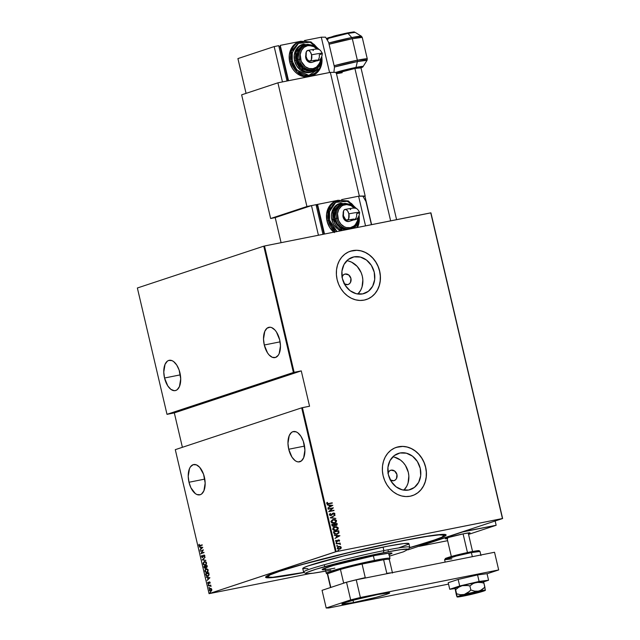 <?xml version="1.0" encoding="UTF-8"?>
<svg xmlns="http://www.w3.org/2000/svg" width="640" height="640" viewBox="0 0 640 640"><rect width="100%" height="100%" fill="white"/><g stroke="black" fill="none" stroke-linecap="round" stroke-linejoin="round"><path stroke-width="0.96" d="M402.088 540.792A92.696 5.088 -13.2 0 1 445.896 534.688A92.696 5.088 -13.2 0 1 409.464 547.768L440.888 537.96L445.152 535.968L445.984 534.752L440.768 534.472L422.6 536.968L402.088 540.792L351.24 551.952L301.936 564.504L278.336 571.536L268.256 575.312L266.544 576.216L265.712 577.432L270.928 577.72L283.464 576.144L304.12 572.472A92.696 5.088 -13.2 0 1 265.672 576.96A92.696 5.088 -13.2 0 1 402.088 540.792M341.896 277.144L343.48 274.784L345.136 274.032A5.456 4.64 -108.3 0 1 350.864 278.152A5.456 4.64 -108.3 0 1 348.088 284.512A5.456 4.64 -108.3 0 1 347.616 284.64L344.032 283.728M387.896 473.272L389.48 470.912L391.136 470.16A5.456 4.64 -108.3 0 1 396.864 474.28A5.456 4.64 -108.3 0 1 394.088 480.64A5.456 4.64 -108.3 0 1 393.616 480.76L390.032 479.848M394.456 457.136L400.568 460.12L403.208 462.536L405.432 465.44L408.304 472.288L408.848 475.96L408.032 483.112L406.712 486.312L403.856 490.152A19.048 16.208 71.7 0 0 407.76 470.368A19.048 16.208 71.7 0 0 392.824 456.816M399.968 452.992A19.048 16.208 -108.3 0 1 419.984 467.376A19.048 16.208 -108.3 0 1 410.296 489.6A19.048 16.208 -108.3 0 1 408.656 490.032L402.224 489.832L396.12 486.848L391.256 481.528L388.384 474.688L387.936 467.36L389.976 460.664L394.2 455.616L399.968 452.992L406.392 453.192L412.504 456.176L417.36 461.496L420.24 468.336L420.688 475.664L418.64 482.36L414.416 487.408L408.656 490.032A19.048 16.208 -108.3 0 1 388.632 475.648A19.048 16.208 -108.3 0 1 398.328 453.432A19.048 16.208 -108.3 0 1 399.968 452.992L396.752 454.056L399.968 452.992M348.456 261.016L351.616 262.176L357.208 266.408L361.152 272.608L362.304 276.16L362.848 279.832L362.032 286.984L360.712 290.184L357.856 294.032A19.048 16.208 71.7 0 0 361.76 274.248A19.048 16.208 71.7 0 0 346.824 260.696M353.968 256.872A19.048 16.208 -108.3 0 1 373.984 271.248A19.048 16.208 -108.3 0 1 364.296 293.472A19.048 16.208 -108.3 0 1 362.648 293.904L356.224 293.712L350.12 290.728L345.256 285.408L342.384 278.56L341.928 271.232L343.976 264.536L348.2 259.496L353.968 256.872L360.392 257.064L366.496 260.048L371.36 265.368L374.232 272.216L374.688 279.544L372.64 286.24L368.416 291.28L362.648 293.904A19.048 16.208 -108.3 0 1 342.632 279.528A19.048 16.208 -108.3 0 1 352.328 257.304A19.048 16.208 -108.3 0 1 353.968 256.872L350.752 257.936L353.968 256.872M366.392 299.512L366.296 299.544A25.448 21.648 71.7 0 0 366.304 299.544A25.448 21.648 71.7 0 0 379.256 269.856A25.448 21.648 71.7 0 0 352.504 250.648L352.6 250.624A25.448 21.648 -108.3 0 1 379.344 269.832A25.448 21.648 -108.3 0 1 366.392 299.512A25.448 21.648 -108.3 0 1 364.2 300.096L368.24 298.792L371.904 296.592L375.04 293.568L377.544 289.848L379.312 285.576L380.28 280.904L380.4 276.024L379.672 271.12L378.136 266.376L375.832 261.976L372.864 258.088L369.344 254.872L365.392 252.432L361.184 250.88L356.856 250.272L352.6 250.624L348.56 251.92L344.896 254.128L341.752 257.144L339.248 260.864L337.488 265.136L336.52 269.808L336.4 274.688L337.12 279.6L338.664 284.344L340.96 288.736L343.928 292.624L347.456 295.848L351.4 298.28L355.616 299.832L359.936 300.448L364.2 300.096A25.448 21.648 -108.3 0 1 337.456 280.888A25.448 21.648 -108.3 0 1 350.408 251.2A25.448 21.648 -108.3 0 1 352.6 250.624L352.504 250.648A25.448 21.648 71.7 0 0 350.312 251.232A25.448 21.648 71.7 0 0 350.304 251.232L350.408 251.2M412.392 495.64L412.296 495.672A25.448 21.648 71.7 0 0 412.304 495.672A25.448 21.648 71.7 0 0 425.256 465.984A25.448 21.648 71.7 0 0 398.504 446.776L398.6 446.744A25.448 21.648 -108.3 0 1 425.344 465.952A25.448 21.648 -108.3 0 1 412.392 495.64A25.448 21.648 -108.3 0 1 410.2 496.216L414.24 494.92L417.904 492.712L421.048 489.696L423.544 485.976L425.312 481.704L426.28 477.032L426.4 472.152L425.68 467.24L424.136 462.496L421.84 458.096L418.864 454.216L415.344 450.992L411.4 448.56L407.184 447.008L402.864 446.392L398.6 446.744L394.56 448.048L390.896 450.248L387.752 453.272L385.256 456.992L383.488 461.264L382.52 465.936L382.4 470.816L383.12 475.72L384.664 480.464L386.96 484.864L389.928 488.752L393.456 491.968L397.4 494.408L401.616 495.96L405.936 496.568L410.2 496.216A25.448 21.648 -108.3 0 1 383.456 477.008A25.448 21.648 -108.3 0 1 396.408 447.328A25.448 21.648 -108.3 0 1 398.6 446.744L398.504 446.776A25.448 21.648 71.7 0 0 396.312 447.352A25.448 21.648 71.7 0 0 396.304 447.36L396.408 447.328M188.992 482.256L204.792 479.104L188.992 482.256A15.448 8.072 78.7 0 1 193.68 464.552A15.448 8.072 78.7 0 1 204.4 477.152A15.448 8.072 78.7 0 1 199.712 494.856A15.448 8.072 78.7 0 1 188.992 482.256L190.92 487.808L195.344 493.608L197 494.552L200.216 494.72L201.656 493.936L203.904 490.776L205.168 483.096L203.568 474.272L199.656 467.28L196.392 464.848L193.176 464.68L190.488 466.8L189.488 468.632L188.224 476.312L188.992 482.256M164.536 378.008L180.344 374.856L164.536 378.008A15.448 8.072 78.7 0 1 169.224 360.304A15.448 8.072 78.7 0 1 179.952 372.904A15.448 8.072 78.7 0 1 175.264 390.608A15.448 8.072 78.7 0 1 164.536 378.008L167.792 385.92L170.888 389.36L174.192 390.68L175.768 390.472L177.2 389.688L179.456 386.528L180.712 378.848L179.12 370.024L176.696 364.992L173.6 361.552L171.936 360.608L168.72 360.44L167.288 361.224L165.032 364.384L163.776 372.064L164.536 378.008M264.28 345L280.08 341.856L264.28 345A15.448 8.072 78.7 0 1 268.968 327.296A15.448 8.072 78.7 0 1 279.696 339.904A15.448 8.072 78.7 0 1 275.008 357.6A15.448 8.072 78.7 0 1 264.28 345L267.536 352.912L269.024 354.872L272.288 357.304L275.504 357.472L278.192 355.352L279.2 353.52L280.456 345.84L279.696 339.904L276.44 331.984L274.944 330.024L271.68 327.6L270.032 327.224L267.024 328.216L264.776 331.376L263.52 339.056L264.28 345M288.728 449.248L304.536 446.096L288.728 449.248A15.448 8.072 78.7 0 1 293.416 431.544A15.448 8.072 78.7 0 1 304.144 444.144A15.448 8.072 78.7 0 1 299.456 461.848A15.448 8.072 78.7 0 1 288.728 449.248L291.984 457.16L295.08 460.6L296.744 461.552L298.384 461.928L301.392 460.928L303.648 457.768L304.904 450.088L303.312 441.264L300.888 436.232L297.792 432.792L296.128 431.848L292.912 431.68L291.48 432.464L289.224 435.624L287.968 443.304L288.728 449.248M209.064 593.664L175.288 449.656L301.688 407.832L335.456 551.832L209.064 593.664L336.184 551.656L302.408 407.648L309.552 406.232L301.264 370.888L294.12 372.312L264.496 245.984L430.752 212.856L502.448 518.528L336.184 551.656L502.632 518.528L430.936 212.856L502.632 518.528L408.064 549.824L502.632 518.528L430.936 212.856L264.496 245.984L294.12 372.312L301.264 370.888L174.32 412.896L182.392 447.304L174.32 412.896L167.184 414.32L174.32 412.896L301.264 370.888L309.552 406.232L301.688 407.832L175.288 449.656L209.064 593.664L309.992 573.584L209.064 593.664M210.152 592.272L210.12 592.896L210.152 592.272L209.96 592.68L210.488 592.504M209.032 587.52L209 588.136L209.032 587.52L209.184 588.152L209.032 587.52L209.376 587.744M208.344 584.584L208.312 585.2L208.344 584.584L208.152 584.992L208.688 584.816M209.92 577.744L206.376 577.208L207.592 577.72L207.952 579.264L207.136 580.456L209.92 577.744L206.376 577.208L207.592 577.72L207.952 579.264L207.136 580.456L209.92 577.744M207.296 572.496L204.88 571.216L206.992 572.56L208.208 570.08L206.088 568.76L204.864 570.224L205.168 571.904L206.448 572.64L207.936 571.816L208.032 569.6L206.448 568.68M205.584 565.2L203.168 563.92L205.28 565.264L206.496 562.784L204.376 561.464L203.152 562.928L203.456 564.608L204.736 565.352L206.224 564.52L206.32 562.304L204.736 561.384M202.896 557.464L201.496 556.768L202.592 557.528L203.464 556.088L202.528 557.208L201.824 556.672L201.928 555.44L201.496 556.768L202.304 557.56L203.976 555.36L204.52 556.8L204.8 555.568L203.648 555.176L202.336 557.224L201.928 555.44L201.456 556.536L202.232 555.376M202.8 547.376L199.248 546.84L200.472 547.36L200.832 548.904L200.016 550.088L202.8 547.376L199.248 546.84L200.472 547.36L200.832 548.904L200.016 550.088L202.8 547.376M200.088 545.536L199.24 545.488L198.976 544.368L198.84 545.456L199.456 546.008L202.2 544.84L200.088 545.536L202.208 544.872L200.088 545.536L199.152 545.296L198.976 544.368L198.824 545.376L200.136 545.864L202.28 545.152L199.152 545.296M200.272 551.2L202.768 550.376L200.848 553.656L204.024 552.608L201.448 553.12L203.376 549.832L200.272 551.2L202.768 550.376L200.848 553.656L204.024 552.608L201.448 553.12L203.376 549.832L200.272 551.2M202.304 559.84L205.864 560.456L202.92 559.68L205.104 557.208L202.32 559.92L205.864 560.456L202.92 559.68L205.104 557.208L202.304 559.84M203.864 566.504L204.952 568.384L207.272 566.688L207.04 565.456L203.864 566.504L207.048 565.488L203.864 566.504L204.096 567.48L205.264 568.344L205.904 567.352L206.68 567.536L207.04 565.456L203.864 566.504M205.84 574.936L206.744 576.28L208.424 575.976L209.072 574.784L208.744 572.744L205.576 573.8L205.84 574.936L205.88 573.736L205.84 574.936L207.824 576.296L209.08 574.688L208.744 572.744L205.576 573.8L208.76 572.784L205.88 573.736L205.84 574.936M210.144 582.448L209.192 582.024L208.368 583.44L207.856 582.272L207.752 583.256L208.584 583.736L209.408 582.272L209.984 583.272L210.168 582.696L209.368 581.936L208.496 583.424L207.856 582.272L207.728 583.152L208.584 583.736L209.456 582.248L209.984 583.272L210.144 582.448M208.4 585.848L210.232 585.72L211 586.44L210.72 585.08L208.4 585.848L210.728 585.12L208.4 585.848L210.064 585.712L211 586.44L210.72 585.08L208.4 585.848M211.152 588.504L210.144 588.432L209.392 589.336L209.504 590.576L210.512 591.312L211.496 590.84L211.832 589.768L211.344 588.64L210.24 588.4L209.384 590.224L210.912 591.256L211.648 590.6L211.784 589.432L211.152 588.504L210.24 588.4M263.768 246.16L293.392 372.496L167 414.32L137.368 287.992L263.768 246.16L137.368 287.992L167 414.32L294.12 372.312L293.392 372.496L263.768 246.16M338.44 546.512L340.352 546.488L337.968 546.744L337.272 548.4L338.232 549.184L339.728 549.2L341.048 548.352L341.192 547.24L340.352 546.488L341.064 547.472L340.352 546.488L338.352 546.536M336.264 543.84L339.264 543.704L340.4 544.424L339.656 543.496L340.152 543.064L336.264 543.84L340.152 543.064L336.264 543.84L338.992 543.696L340.4 544.424L339.656 543.496L340.152 543.064L336.272 543.856M338.944 540.576L338 540.456L339.12 540.512L339.216 541.256L339.408 540.104L338.12 540.008L336.568 541.424L335.904 540.256L335.56 541.144L337.024 541.688L338.68 540.224L339.216 541.256L339.6 540.424L339.04 541.32M336.736 534.28L339.008 532.672L338.752 530.728L333.44 531.784L334.336 533.984L336.736 534.28L338.864 533.032L338.752 530.728L333.44 531.784L333.704 532.928L337.176 534.176M333.736 526.328L334.744 525.392L336.152 525.52L337.208 524.128L337.048 523.432L331.728 524.488L332.232 525.992L333.736 526.328L334.928 525.336L337 525.104L337.048 523.432L331.728 524.488L331.952 525.472L334 526.264M330.16 517.832L335.872 518.44L331.2 517.664L335.112 515.184L330.16 517.832L335.872 518.44L331.2 517.664L335.112 515.184L330.16 517.832M328.136 509.192L332.32 508.36L328.712 511.648L334.032 510.584L329.768 511.104L333.384 507.816L328.136 509.192L332.32 508.36L328.712 511.648L334.032 510.584L329.768 511.104L333.384 507.816L328.136 509.192M328.672 503.52L327.384 503.544L327.488 502.464L327.032 502.352L326.648 503.448L327.576 504L332.288 503.136L328.488 503.584L332.208 502.816L328.672 503.52L327.176 503.28L327.488 502.464L327.032 502.352L326.624 503.368L328.696 503.848L332.208 502.816L328.672 503.52M332.808 505.352L327.112 504.832L329.016 505.344L329.384 506.888L327.88 508.08L332.808 505.352L327.112 504.832L329.016 505.344L329.384 506.888L327.88 508.08L332.808 505.352M332.504 513.456L330.56 515.272L329.664 514.72L330.92 515.192L329.664 514.72L330.544 513.68L330.064 513.512L330.544 513.68L330.208 513.424L329.304 514.76L330.032 515.456L331.44 515.352L333.544 513.344L334.352 513.792L333.816 514.552L334.704 514.328L334.648 513.264L333.448 513.024L330.432 515.184L329.848 514.656L330.208 513.424L329.304 514.76L331.208 515.456M333.304 519.448L330.976 521.912L334.216 523.248L336.56 520.768L335.168 519.624L332.448 519.712L330.944 521.392L331.768 522.928L334.44 523.2L336.192 522.168L336.48 520.512L335.128 519.488L333.12 519.504L336.384 520.824L332.608 519.64M335.016 526.744L332.688 529.2L335.928 530.544L338.272 528.056L336.88 526.92L334.792 526.792L333.064 527.816L332.768 529.456L334.112 530.488L336.368 530.432L338.168 529.064L338.056 527.576L336.376 526.688L334.832 526.8L338.088 528.12L334.32 526.936M339.928 535.72L334.24 535.192L336.144 535.712L336.504 537.256L335 538.448L339.928 535.72L334.24 535.192L336.144 535.712L336.504 537.256L335 538.448L339.928 535.72M336.36 542.576L336.024 543.056L336.768 543.08L336.504 542.56L335.992 542.976L336.504 543.208L336.88 542.8L335.992 542.976M337.048 545.504L336.712 545.992L337.456 546.016L337.192 545.496L336.68 545.912L337.192 546.144L337.568 545.736L336.68 545.912M338.272 550.912L338.024 550.304L338.016 550.88L338.68 550.496L338.016 550.312L338.68 550.496L338.16 550.264L337.792 550.672L338.68 550.496L338.128 550.96M414.152 494.944L417.808 492.744L420.952 489.728L423.456 486.008L425.224 481.728L426.184 477.064L426.312 472.184L425.584 467.272L424.048 462.528L421.744 458.128L418.776 454.248L415.248 451.024L411.304 448.592L407.088 447.04L402.768 446.424L396.304 447.36M368.152 298.824L371.808 296.616L374.952 293.6L377.456 289.88L379.224 285.608L380.184 280.936L380.312 276.056L379.584 271.152L378.048 266.4L375.744 262.008L372.776 258.12L369.248 254.896L365.304 252.464L361.088 250.912L356.768 250.296L350.304 251.232M342.032 276.744A5.456 4.64 -108.3 0 1 344.664 274.16A5.456 4.64 -108.3 0 1 345.136 274.032L348.72 274.944L350.936 278.424L350.48 282.44L349.272 283.888L347.616 284.64A5.456 4.64 -108.3 0 1 344.44 284.008M388.032 472.872A5.456 4.64 -108.3 0 1 390.664 470.288A5.456 4.64 -108.3 0 1 391.136 470.16L394.72 471.072L396.936 474.552L396.48 478.568L395.272 480.008L393.616 480.76A5.456 4.64 -108.3 0 1 390.44 480.128M326.96 502.44L327.488 502.464L327 503.344L328.488 503.584L327.112 503.536L326.96 502.44M327.136 504.904L332.624 505.416L327.136 504.904M329.704 506.672L329.424 505.456L329.704 506.672M331.792 505.6L329.888 506.616L329.424 505.456L331.792 505.6L329.888 506.616L329.6 505.4L331.792 505.6M328.064 508.896L333.384 507.816L329.584 511.168L333.96 510.272L329.584 511.168L333.2 507.872L328.064 508.896M331.408 514.96L330.92 515.192M333.448 513.024L334.896 513.656L333.448 513.024L332.688 513.392M330.984 515.512L333.544 513.344L334.336 513.728L333.816 514.552L334.216 514.784L334.896 513.656L334.032 514.84L334.68 513.6L333.128 513.12M332.912 513.72L333.544 513.344M331.04 515.504L332.32 514.368L330.8 515.568M332.52 514.072L333.272 513.424M334.936 515.28L331.016 517.728L335.672 518.416L331.016 517.728L334.936 515.28M334.48 523.2L336.008 522.232L336.384 520.824L334.04 523.304M334.144 522.952L332.48 522.936L331.504 522.24L331.352 521.224L332.184 520.216M334.368 522.888L331.52 521.784L333.376 519.76L336.024 520.888L334.464 522.856M333.2 519.824L331.336 521.848L334.144 522.928L332.472 522.816L331.488 521.576L332.36 520.152L334.64 519.76L336.024 520.888L335.608 522.184L334.144 522.928M332.872 519.904L333.376 519.76M336.2 525.52L337.024 524.184L335.976 525.576M333.752 526.344L334.744 525.392L333.56 526.392M333.48 526.072L332.544 525.84L332.168 524.76L333.824 525.968L332.272 525.232L332.344 524.704L334.32 524.304L334.464 525.2L333.664 526.016L332.728 525.776L332.344 524.704L334.32 524.304L334.44 525.36L333.664 526.016M336.056 525.216L334.872 524.2L336.576 523.856L335.888 525.264L335.072 525.12L334.688 524.256L336.136 525.184M334.92 524.416L336.576 523.856L336.712 524.552L335.648 525.216L334.92 524.416M336.192 530.496L337.72 529.528L338.088 528.12L335.752 530.6M335.496 530.312L334.008 530.168L333.048 529.144L333.336 528.008L334.552 527.208M336.08 530.184L333.232 529.08L335.088 527.056L337.728 528.184L336.168 530.144M334.904 527.12L333.048 529.144L335.856 530.224L334.368 530.176L333.208 528.976L334.072 527.448L336.352 527.048L337.704 528.08L337.312 529.48L335.856 530.224M334.584 527.2L335.088 527.056M337.248 534.152L338.832 532.728L336.552 534.344M336.952 533.904L334.576 533.736L334.056 531.992L338.288 531.152L338.464 532.584L336.624 533.992M336.48 534.024L334.76 533.672L334.16 532.424L334.36 533.512L334.056 531.992L333.976 532.48L334.056 531.992L338.288 531.152L338.368 532.888L336.664 533.968M334.256 535.272L339.744 535.784L334.256 535.272M336.832 537.04L336.544 535.824L336.832 537.04M338.912 535.968L337.008 536.984L336.544 535.824L338.912 535.968L337.008 536.984L336.728 535.76L338.912 535.968M338.344 540.288L337.872 540.872L338.512 540.232M337.664 540.224L336.488 541.488L335.84 541.008L336.312 540.4L335.808 540.352L336.312 540.4L335.56 541.144L336.872 541.72L337.872 540.872L336.688 541.784M336.872 541.72L337.44 541.472M338.416 539.92L339.6 540.424L337.848 540.168M339.112 541.232L339.352 540.304L338.088 540.016M336.84 541.744L338 540.456M336.464 543.224L336.176 542.632L336.88 542.8L336.328 543.264M336.504 543.208L336.88 542.8M340.256 544.408L339.472 543.552L340.464 544.08L340.216 544.48M337.152 546.16L336.864 545.568L337.568 545.736L337.016 546.2M337.192 546.144L337.568 545.736M340.064 549.072L341.008 547.304L338.88 546.384L337.216 548.216L339.552 549.24L340.848 548.584L341.24 547.408L340.848 548.584L339.376 549.296M338.88 546.416L338.384 546.528M338.6 546.808L339.824 546.712L340.72 547.36L339.72 548.856L337.696 548.112L338.952 546.704L340.76 547.504L339.296 548.984L337.624 548.448L337.664 547.424L338.648 546.792M339.296 548.984L337.512 548.176L339.472 548.92M338.776 546.76L337.512 548.176L338.952 546.704M338.312 550.896L338.68 550.496M338.16 550.264L337.792 550.672M199.704 545.984L200.136 545.864M200.44 545.808L198.824 545.376L199.28 544.304M200.392 545.48L199.456 545.232L200.392 545.48L199.728 545.64M199.24 544.408L199.168 545.472L199.904 545.944M200.272 549.848L201.136 548.84L200.776 547.296L199.584 546.888L200.776 547.296L201.136 548.84L200.272 549.848M201.136 547.352L202.496 547.56L201.12 548.632L200.832 547.408L202.496 547.56L201.136 547.352M200.568 551.104L203.384 549.872L200.568 551.104M201.752 553.056L203.96 552.328L201.752 553.056M201.144 553.56L203.072 550.312L201.144 553.56M203.448 555.408L203.464 556.088L204.192 554.984L203.384 556.312L203.976 555.36L204.52 556.8L204.832 555.68L203.888 555.048L203.448 555.408M204.344 555.28L204.656 556.592L204.248 556.568L204.8 555.688L204.072 555.336M203.976 555.36L204.496 555.744M204.8 555.688L204.28 555.296M202.136 555.488L201.784 556.656L202.608 557.504M205.84 560.344L202.32 559.92L205.84 560.344M204.6 561.408L203.472 563.856L204.376 561.464M204.816 561.368L203.752 562.144L203.408 563.344L203.896 564.72L205.04 565.288M204.864 561.688L205.944 561.952L206.52 563.064L206.272 564.272L205.296 564.936M206.176 562.912L205.512 564.888L206.48 562.848L204.936 561.672L204.448 561.776L206.176 562.912L205.968 564.328L205.032 564.992L203.488 563.8L204.448 561.776L205.504 561.912L206.176 562.912M204.448 561.776L203.568 562.664L203.488 563.8L204.288 564.896L205.336 564.936M205.904 567.352L206.8 567.512M205.568 568.288L204.096 567.48L204.168 566.44L204.616 567.944L205.416 568.32M205.8 566.472L205.432 567.984L205.8 566.472M207.192 566.248L206.848 567.176L207.192 566.248M206.6 567.224L205.768 566.216L206.784 565.88L206.6 567.224L205.768 566.216L207.088 565.816L206.784 567.184M205.496 567.968L204.264 566.712L205.744 566.264L205.912 567.152L205.192 568.032L205.912 567.152M205.192 568.032L204.264 566.712L205.44 566.32L205.384 567.992M206.304 568.704L205.184 571.152L206.088 568.76M206.528 568.656L205.464 569.44L205.12 570.632L205.608 572.008L206.752 572.584M206.576 568.984L207.52 569.144L208.192 570.144L207.008 572.232M207.224 572.176L208.192 570.144L207.328 572.136M206.16 569.072L208.192 570.144L206.648 568.968L205.416 569.688L205.264 571.296L206.472 572.304L205.2 571.096L206.16 569.072L207.888 570.2L207.048 572.224M208.128 576.24L206.144 574.872L206.712 576.008L207.872 576.304M208.8 573.112L208.976 574.984L207.728 575.992L209.04 574.544L208.8 573.112M207.752 575.984L206.56 575.688L205.976 574.008L208.496 573.168L208.672 575.048L207.752 575.984L206.4 575.464L205.976 574.008L208.864 573.368L209.04 574.544L207.88 575.968M207.4 580.208L208.256 579.208L207.896 577.664L206.704 577.256L207.896 577.664L208.256 579.208L207.4 580.208M208.256 577.72L209.624 577.92L208.24 579L207.952 577.776L209.624 577.92L208.256 577.72M210.176 582.648L209.736 583.12L210.16 582.472L209.52 582.24M209.456 582.248L209.856 582.528M210.16 582.472L209.576 582.352M208.888 583.68L207.728 583.152L208.16 582.208M208.312 582.992L208.8 583.36L208.008 583.056M208.496 583.424L209.672 581.88L208.736 583.376M208.072 582.376L208 582.832M208.032 583.096L208.664 583.712M208.152 584.992L208.648 584.528M208.568 584.568L208.616 585.144M211.016 586.184L209.56 585.848L210.952 585.944M209.256 585.904L210.064 585.712M208.84 587.92L209.336 587.456M209.256 587.504L209.304 588.08M211.216 591.192L209.384 590.224L210.544 588.336L209.632 589.784M209.736 590.344L211.016 591.24M211.832 589.896L210.832 590.92L211.496 589.52L210.72 590.968L209.664 590.128L210.528 588.672M210.696 588.632L211.76 589.32M210.912 590.912L209.664 590.128L210.312 588.72L211.496 589.52L211.024 590.904M210.312 588.72L211.792 589.464L210.616 588.656M209.96 592.68L210.456 592.216M210.376 592.256L210.424 592.832M201.12 548.632L200.832 547.408L202.192 547.616L201.12 548.632M208.24 579L207.952 577.776L209.32 577.984L208.24 579M302.408 407.648L336.184 551.656L335.456 551.832L301.688 407.832L302.408 407.648M389.464 556.136L403.528 551.8L408.344 549.256L401.056 549.584L383.384 552.696L383.88 550.624L383.384 552.696A52.712 2.896 -13.2 0 1 408.368 549.528L409.72 547.352A54.528 2.992 166.8 0 0 383.88 550.624A54.528 2.992 -13.2 0 1 409.76 547.176L408.936 543.64A54.528 2.992 166.8 0 0 383.048 547.096L383.88 550.624L383.048 547.096A54.528 2.992 166.8 0 0 329.336 559.624A54.528 2.992 166.8 0 0 302.76 568.544L303.592 572.08A54.528 2.992 -13.2 0 1 330.168 563.16A54.528 2.992 -13.2 0 1 383.88 550.624A54.528 2.992 166.8 0 0 328.912 563.496A54.528 2.992 166.8 0 0 303.704 572.224L305.888 573.568A52.712 2.896 -13.2 0 1 330.248 565.136A52.712 2.896 -13.2 0 1 383.384 552.696L344.52 561.448L315.808 569.28L307.28 572.32L305.824 573.24L306.336 573.704L313.128 573.208L325.76 571.072M334.2 565.272A32.72 1.8 -13.2 0 1 333.704 565.36M334.872 568.152A35.896 1.968 -13.2 0 1 322.144 569.592A35.896 1.968 -13.2 0 1 339.64 563.72A35.896 1.968 -13.2 0 1 375 555.472L389.976 553.016L392 553.328L388.72 554.864M401.184 541.088A90.88 4.992 -13.2 0 1 444.328 535.344A90.88 4.992 -13.2 0 1 409.56 547.608L431.84 540.952L441.728 537.248L444.216 535.168L439.096 534.896L426.816 536.44L401.16 540.976L351.328 552.032L302.992 564.336L279.856 571.232L269.968 574.936L267.48 577.016L272.592 577.296L303.96 572.376A90.88 4.992 -13.2 0 1 267.368 576.848A90.88 4.992 -13.2 0 1 311.664 561.984A90.88 4.992 -13.2 0 1 401.184 541.088M325.528 569.648L322.528 569.776L322.504 569.184L333.568 565.4L375 555.472A35.896 1.968 -13.2 0 1 392.04 553.2L392.04 553.192M307.896 568.624L302.824 568.648L303.312 567.928L307.808 566.016L342.84 556.152L387.384 546.248L403.792 543.56L408.872 543.536M408.376 544.256L398.552 547.936M330.792 570.096A52.712 2.896 -13.2 0 1 305.888 573.568M389.28 559.536L389.952 558.448A32.72 1.8 166.8 0 0 374.448 560.408L374.2 561.448A31.808 1.744 -13.2 0 1 383.616 559.744A31.808 1.744 -13.2 0 1 389.28 559.536A31.808 1.744 -13.2 0 1 389.08 559.72M325.056 568.072L326.272 573.28A32.72 1.8 -13.2 0 1 342.216 567.928A32.72 1.8 -13.2 0 1 374.448 560.408L373.368 555.8L374.448 560.408A32.72 1.8 -13.2 0 1 389.976 558.344L388.76 553.136M330.56 587.56L327.368 573.96A31.808 1.744 166.8 0 1 327.592 573.664L330.784 587.272A31.808 1.744 166.8 0 0 330.56 587.52A31.808 1.744 -13.2 0 1 330.784 587.272L327.592 573.664L340.448 569.416L327.592 573.664A31.808 1.744 -13.2 0 1 340.448 569.416A31.808 1.744 -13.2 0 1 362.072 564.04L383.616 559.744L362.072 564.04A31.808 1.744 -13.2 0 1 374.2 561.448L374.448 560.408A32.72 1.8 166.8 0 0 341.464 568.136A32.72 1.8 166.8 0 0 326.344 573.368L327.432 574.04A31.808 1.744 -13.2 0 1 327.592 573.664L340.448 569.416L343.64 583.016A31.808 1.744 -13.2 0 1 346.456 582.256A31.808 1.744 166.8 0 0 343.64 583.016L340.448 569.416A31.808 1.744 166.8 0 1 362.072 564.04L383.616 559.744L386.808 573.352A31.808 1.744 -13.2 0 1 391.232 572.848A31.808 1.744 166.8 0 0 386.808 573.352L383.616 559.744A31.808 1.744 166.8 0 1 389.304 559.432L392.496 573.04M365.256 577.648L362.072 564.04L365.256 577.648A31.808 1.744 166.8 0 0 346.832 582.152A31.808 1.744 -13.2 0 1 365.256 577.648M475.456 556.064L472.336 556.656A0.912 0.472 78.7 0 1 472.344 556.688A0.912 0.472 -101.3 0 0 472.336 556.656A18.176 1 -13.2 0 1 475.456 556.064M477.44 551.528L470.72 551.864A0.912 0.472 78.7 0 1 470.752 551.856A0.912 0.472 78.7 0 1 471.384 552.592L480.008 551.448A18.176 1 166.8 0 0 471.384 552.592L472.336 556.656L471.384 552.592A18.176 1 166.8 0 0 453.48 556.776A18.176 1 166.8 0 0 444.616 559.744L456.344 556.024L471.384 552.592A0.912 0.472 -101.3 0 0 470.752 551.856A0.912 0.472 -101.3 0 0 470.72 551.864L452.92 556.048L446.96 558.68M468.768 557.4A18.176 1 -13.2 0 1 472.336 556.656L468.768 557.4M478.744 550.968L473.368 551.352M467.736 552.48L446.264 558.088M445.472 558.464L446.92 558.68M451.88 558.864L444.616 559.744L445.168 562.104M336.296 73.344L354.904 68.48A12.72 0.696 -13.2 0 1 360.944 67.68M336.352 73.144L355.336 68.336A2.272 1.184 -101.3 0 0 355.992 67.424L357.384 61.552A20.368 1.12 166.8 0 0 334.424 67.032L357.384 61.552A1.816 0.952 -101.3 0 0 357.36 60.216L352.32 38.712A20.904 1.152 166.8 0 0 329.08 44.24L352.32 38.712A1.816 0.952 -101.3 0 0 351.76 37.552L328.8 43.024A20.368 1.12 -13.2 0 1 351.76 37.552L348.008 33.384A2.272 1.184 -101.3 0 0 347.128 32.984A2.272 1.184 -101.3 0 0 347.048 33L333.872 36.072L327.704 38.424M347.048 33A2.272 1.184 78.7 0 1 347.128 32.984A2.272 1.184 78.7 0 1 348.008 33.384L355.192 32.384A15.208 0.832 166.8 0 0 348.008 33.384A15.208 0.832 166.8 0 0 326.552 38.832L348.008 33.384L351.76 37.552A1.816 0.952 78.7 0 1 352.32 38.712L362.24 37.392A20.904 1.152 166.8 0 0 352.32 38.712L357.36 60.216L334.128 65.744A20.904 1.152 -13.2 0 1 357.36 60.216A20.904 1.152 -13.2 0 1 367.28 58.896L357.36 60.216A1.816 0.952 78.7 0 1 357.384 61.552L355.992 67.424L336.04 72.352A15.208 0.832 -13.2 0 1 355.992 67.424A15.208 0.832 -13.2 0 1 363.192 66.512L355.992 67.424A2.272 1.184 78.7 0 1 355.336 68.336L336.08 73.248M328.136 39.24L326.88 39.408M361 67.936L361.392 67.392L355.336 68.336L361 67.936M336.448 73.568A12.72 0.696 -13.2 0 0 342.208 72.688L340.256 73.056M336.384 73.296A12.72 0.696 -13.2 0 1 354.904 68.48L360.816 67.824M344.704 33.488L327.792 37.904M353.368 32.296L349.136 32.6M351.76 37.552A20.368 1.12 -13.2 0 1 361.384 36.208L351.76 37.552M326.384 38.544L335.976 35.52L347.128 32.984C358.144 31.12 352.584 32.24 355.192 32.384L361.384 36.208L362.24 37.392L367.28 58.896L367.04 60.336A20.368 1.12 166.8 0 0 357.384 61.552L367.04 60.336L362.84 66.96L361.008 67.96M241.64 94.832L270.648 218.512L275.208 217.6L281.088 242.672L275.208 217.6L311.48 205.6L316.032 204.696L322.984 234.328L316.032 204.696L311.48 205.6L275.208 217.6L270.648 218.512L241.64 94.832L277.904 82.824L330.336 72.384L359.352 196.064L341.64 199.592L358.592 196.216L365.536 225.848L358.592 196.216L362.88 196.192L365.96 201.488L371.4 224.68L365.96 201.488L362.88 196.192L358.592 196.216L341.64 199.592L359.352 196.064L330.336 72.384L277.904 82.824L306.92 206.512L277.904 82.824L241.64 94.832M363.176 196.696L365.176 196.04L336.16 72.352L330.336 72.384L336.16 72.352L365.176 196.04L359.352 196.064L365.176 196.04L363.176 196.696M337.272 200.464L306.92 206.512L270.648 218.512L306.92 206.512L337.272 200.464L317.552 204.392L324.504 234.024L317.552 204.392L337.272 200.464M476.184 592.992L485.232 590.424L484.888 587.176L481.96 589.712L478.48 591.184L474.64 591.168L470.848 589.976L467.872 592.736L464.32 594.48L460.424 594.728L456.576 593.776L457.16 596.968L465.784 595.416A10.904 0.6 -13.2 0 1 460.608 596.072A10.904 0.6 -13.2 0 1 465.92 594.288A10.904 0.6 -13.2 0 1 476.664 591.784L481.832 591.072L475.784 593.072L460.616 596.096L476.664 591.784A10.904 0.6 -13.2 0 1 481.84 591.096A10.904 0.6 -13.2 0 1 476.528 592.88A10.904 0.6 -13.2 0 1 465.784 595.384L479.968 591.992M455.064 588.072L455.008 588.024A14.544 0.8 166.8 0 0 455 588.024L456.576 593.776L455.624 589.736L458.704 587.248L462.248 585.648A14.544 0.8 166.8 0 0 455.008 588.024L456.336 594.776L454.992 588.048L455.624 589.736L458.704 587.248L462.248 585.648L466.056 585.28L469.896 585.936L472.928 583.68L476.408 582.352L480.16 582.24L483.936 583.136L483.216 581.368L467.504 584.32L458.048 586.84L455.424 588.16M485.304 590.224L478.48 591.184A14.544 0.8 -13.2 0 1 485.376 590.288L483.936 583.136L484.888 587.176L480.288 590.616L464.32 594.48L457.064 596.88L456.336 594.776L456.992 596.816M470.848 589.976L469.896 585.936L470.848 589.976L469.424 591.448L464.32 594.48L460.424 594.728L456.576 593.776L457.064 596.88A14.544 0.8 -13.2 0 1 464.32 594.48A14.544 0.8 -13.2 0 1 478.48 591.184L474.64 591.168L470.848 589.976M459.144 586.88L460.032 586.568M485.376 590.304L485.376 590.296A14.544 0.8 -13.2 0 1 485.376 590.304A14.544 0.8 -13.2 0 1 478.128 592.688A14.544 0.8 -13.2 0 1 463.968 595.984A14.544 0.8 -13.2 0 1 457.088 596.936A14.544 0.8 -13.2 0 1 457.064 596.88M467.992 585.504L469.896 585.936L472.928 583.68L476.408 582.352A14.544 0.8 166.8 0 0 462.248 585.648L467.992 585.504M482.064 582.592L483.936 583.136L483.28 581.392A14.544 0.8 166.8 0 0 476.408 582.352L482.064 582.592M448.208 582.736L449.744 589.272L455.032 588.584L449.744 589.272L448.208 582.736L458.152 579.44L477.568 574.92L487.032 573.688L488.56 580.224L487.032 573.688L477.568 574.92L479.096 581.456L477.568 574.92L458.152 579.44L459.688 585.984L458.152 579.44L448.208 582.736M483.544 581.888L488.56 580.224L479.096 581.456L459.688 585.984L449.744 589.272L459.688 585.984L479.096 581.456L488.56 580.224L483.544 581.888M353.552 602.552A24.536 1.344 -13.2 0 1 341.904 604.104A24.536 1.344 -13.2 0 1 353.864 600.088A24.536 1.344 -13.2 0 1 378.032 594.448L389.656 592.848L386.312 594.408L376.056 597.352L353.552 602.552L341.936 604.152L345.28 602.584L355.536 599.648L378.032 594.448A24.536 1.344 -13.2 0 1 389.68 592.896A24.536 1.344 -13.2 0 1 377.728 596.912A24.536 1.344 -13.2 0 1 353.552 602.552L353.032 600.312L353.552 602.552M498.68 569.936L360.384 597.488L350.68 599.896L326.2 608L328.648 607.992L448.528 584.104L328.648 607.992L326.2 608L322.056 590.328L346.536 582.232L322.056 590.328L326.2 608L350.68 599.896L346.536 582.232L350.68 599.896L360.384 597.488L356.24 579.816L346.536 582.232L356.24 579.816L494.536 552.264L356.24 579.816L360.384 597.488L498.68 569.936L494.536 552.264L498.68 569.936L487.048 573.784L498.68 569.936M359.648 212.416A22.736 1.248 166.8 0 0 348.856 213.872A22.736 1.248 -13.2 0 1 359.648 212.416A22.736 1.248 -13.2 0 1 356.528 213.84A5.456 4.64 -108.3 0 1 353.68 219.92A5.456 4.64 -108.3 0 1 353.208 220.048A5.456 4.64 -108.3 0 1 350.248 219.544A5.456 4.64 71.7 0 0 353.208 220.048A5.456 4.64 71.7 0 0 353.728 219.904M348.856 213.872A5.456 2.848 78.7 0 1 347.184 220.12A5.456 2.848 78.7 0 1 343.416 215.672L343.592 210.864L344.384 209.744L346.032 209.528L347.712 211.08L348.856 213.872L348.68 218.68L347.384 220.072L345.656 219.68L343.416 215.672A5.456 2.848 78.7 0 1 345.096 209.416A5.456 2.848 78.7 0 1 348.856 213.872M349.768 221.192L348.904 221.472A5.456 4.64 71.7 0 0 349.368 221.344L353.68 219.92C357.144 219.84 359.136 217.344 359.648 212.432C356.632 207.144 356.16 207.416 345.072 209.424M334.4 232.608L329.76 227.528L327.016 221A18.176 15.464 71.7 0 1 336.504 200.712A18.176 15.464 71.7 0 1 337.192 200.512L332.568 202.808L328.536 207.616L326.592 214.008L327.016 221L329.592 220.248L329.536 211.56L335.728 202.36L347.528 201.272L355.952 208.424L351.456 203.464L345.92 200.76L340.096 200.584L334.864 202.96L332.736 205.008L329.84 210.44L329.184 213.608L329.592 220.248L332.2 226.448L336.968 231.544L329.592 220.248L328.376 220.552L335.376 231.856A18.176 15.464 -108.3 0 1 328.376 220.552L327.016 221A18.176 15.464 71.7 0 0 333.84 232.16M358.864 216.76L356.816 227.584L358.872 221.136L358.864 216.76M340.152 203.368A14.544 12.368 71.7 0 0 339.464 203.568A14.544 12.368 71.7 0 0 331.872 219.792L334.448 219.04L336.016 208.264L341.368 203.896L348.504 204.024L345.016 203.328L340.568 204.216L336.928 207.016L334.64 211.296L334.056 216.416L335.272 221.584L336.504 223.936L339.984 227.744L344.784 229.984L337.368 225.168L334.448 219.04L333.232 219.344L342.4 230.456A14.544 12.368 -108.3 0 1 333.232 219.344L331.872 219.792A14.544 12.368 71.7 0 0 340.744 230.792L337.776 229.08L334.064 225.016L332.752 222.504L331.456 216.992L331.528 214.2L333.088 209.088L336.312 205.24L340.712 203.232M355.584 225.416L352.728 228.4L355.584 225.416M354.376 208.152L350.904 205.528L346.944 204.52L343.088 205.288L341.384 206.312L338.768 209.44L337.496 213.592L338.496 220.344L340.936 224.184L344.408 226.816L346.368 227.536L350.352 227.656L353.928 226.024L355.384 224.624L357.368 220.912L357.88 217.88A11.816 10.048 -108.3 0 1 348.76 227.824A11.816 10.048 -108.3 0 1 337.776 218.136L336.568 218.44A12.72 10.824 71.7 0 0 350.968 228.472M349.888 228.832L344.456 229.008L340.376 227.016L337.128 223.464L335.208 218.888A12.72 10.824 71.7 0 0 349.84 228.848L351.2 228.4A12.72 10.824 -108.3 0 1 336.568 218.44L335.208 218.888L334.84 216.44L335.384 211.664L336.272 209.52L339.096 206.152L342.944 204.4M358.232 217.544A12.72 10.824 -108.3 0 1 351.2 228.4L356.416 224.296L358.352 217.416M357.536 222.056A14.544 12.368 -108.3 0 1 354.184 228.112M359.12 216.336A18.176 15.464 -108.3 0 1 357.472 227.456M316.08 204.88L317.552 204.392L316.08 204.88M324.04 234.12L317.312 205.424L324.04 234.12M316.256 205.632L317.312 205.424L316.256 205.632M318.424 235.232L311.48 205.6L318.424 235.232M328.376 220.552A18.176 15.464 -108.3 0 1 337.864 200.264L328.704 210.008L328.376 220.552M333.232 219.344A14.544 12.368 -108.3 0 1 340.824 203.112L333.488 210.912L333.232 219.344M342.536 204.496A12.72 10.824 71.7 0 0 341.848 204.688A12.72 10.824 71.7 0 0 335.208 218.888L336.568 218.44A12.72 10.824 -108.3 0 1 343.208 204.24A12.72 10.824 -108.3 0 1 354.872 208.184M348.904 221.472L346.16 221.08L343.92 219.04L343.096 217.08L343.176 213.984A5.456 4.64 71.7 0 0 344.232 219.48A5.456 4.64 71.7 0 0 348.904 221.472M343.44 204.168A12.72 10.824 71.7 0 0 336.568 218.44L337.776 218.136A11.816 10.048 -108.3 0 1 341.8 206.016A11.816 10.048 -108.3 0 1 353.6 207.376M350.256 209.568A5.456 4.64 -108.3 0 1 350.72 209.44M447.136 538.648A12.72 0.696 -13.2 0 1 445.288 538.712A12.72 0.696 -13.2 0 1 451.488 536.632A12.72 0.696 -13.2 0 1 464.016 533.704L448.48 537.472L445.416 538.568L447.736 538.56M495.152 521L496.152 525.272L468.544 534.408L496.152 525.272L462.72 531.936L419.192 546.336L462.672 531.752L496.152 525.272L495.152 521M447.616 540.68L419.192 546.336L447.616 540.68M468.312 533.688L469.68 532.824L464.016 533.704A12.72 0.696 -13.2 0 1 470.056 532.904A12.72 0.696 -13.2 0 1 468.368 533.664M475.784 591.96L475.76 592.08A9.088 0.496 -13.2 0 1 480.064 591.536A9.088 0.496 -13.2 0 1 466.688 595.088L480.064 591.488L465.936 594.408L462.384 595.68L466.688 595.088A9.088 0.496 -13.2 0 1 462.392 595.68A9.088 0.496 -13.2 0 1 466.592 594.232A9.088 0.496 -13.2 0 1 475.76 592.08L475.784 591.96M463.088 533.896L467.456 552.536L463.088 533.896M354.904 68.48L390.64 220.848L354.904 68.48M312.464 62.168L311.6 62.448A5.456 4.64 71.7 0 0 312.072 62.328L316.384 60.904C319.848 60.816 321.832 58.32 322.352 53.408A22.736 1.248 166.8 0 0 311.56 54.848A22.736 1.248 -13.2 0 1 322.344 53.4A22.736 1.248 -13.2 0 1 319.224 54.816A5.456 4.64 -108.3 0 1 316.384 60.904A5.456 4.64 -108.3 0 1 315.912 61.024A5.456 4.64 -108.3 0 1 312.952 60.52A5.456 4.64 71.7 0 0 315.912 61.024A5.456 4.64 71.7 0 0 316.432 60.88M311.56 54.848A5.456 2.848 78.7 0 1 309.88 61.104A5.456 2.848 78.7 0 1 306.12 56.648L306.296 51.84L307.6 50.448L308.728 50.512L310.408 52.056L311.56 54.848L311.384 59.656L310.592 60.776L308.944 60.992L307.272 59.44L306.12 56.648A5.456 2.848 78.7 0 1 307.792 50.4A5.456 2.848 78.7 0 1 311.56 54.848M310.696 76.184L329.576 72.528L321.288 37.192L304.344 40.568L321.288 37.192L329.576 72.528L309.064 76.616L302.928 76.432L297.104 73.584L294.584 71.288L292.464 68.512L289.72 61.976A18.176 15.464 71.7 0 1 299.208 41.696A18.176 15.464 71.7 0 1 299.896 41.488L295.272 43.784L291.24 48.6L289.288 54.984L289.72 61.976L292.296 61.224L292.24 52.544L298.424 43.336L310.224 42.248L318.648 49.408L314.16 44.448L311.48 42.792L305.688 41.328L300.056 42.448L297.568 43.944L293.736 48.512L291.888 54.584L291.8 57.896L293.336 64.448L294.896 67.432L299.304 72.256L304.848 74.96L307.776 75.376L310.672 75.136L315.896 72.76L319.728 68.184L320.92 65.28L321.568 57.736L319.616 68.384L308.832 75.36L296.968 70.128L292.296 61.224L291.08 61.528L297.144 72.032L303.936 75.888L311.992 75.752A18.176 15.464 -108.3 0 1 291.08 61.528L289.72 61.976A18.176 15.464 71.7 0 0 309.064 76.616A18.176 15.464 71.7 0 0 310.632 76.208L311.992 75.752L320.096 68.72L321.928 57.112M311.36 72.136L307.608 72.688L305.144 72.336L300.48 70.056L296.768 66L294.576 60.776L297.144 60.024L298.72 49.24L304.072 44.872L311.208 45L307.72 44.312L303.272 45.192L301.312 46.376L298.288 49.984L296.824 54.776L296.76 57.392L297.144 60.024L299.208 64.92L302.68 68.728L307.056 70.864L309.368 71.192L313.816 70.304L318.288 66.392L312.216 70.872L304.528 69.896L297.144 60.024L295.936 60.32L300.784 68.728L312.664 71.704A14.544 12.368 -108.3 0 1 295.936 60.32L294.576 60.776A14.544 12.368 71.7 0 0 311.304 72.152L312.664 71.704L320.544 62.12M320.584 58.864A11.816 10.048 -108.3 0 1 311.456 68.8A11.816 10.048 -108.3 0 1 300.48 59.12L299.264 59.416A12.72 10.824 71.7 0 0 313.672 69.456M312.592 69.816L307.152 69.984L303.072 67.992L299.824 64.44L297.904 59.872A12.72 10.824 71.7 0 0 312.544 69.832L313.904 69.376A12.72 10.824 -108.3 0 1 299.264 59.416L297.904 59.872L297.544 57.416L298.088 52.64L298.968 50.504L301.792 47.136L305.648 45.384M320.936 58.528A12.72 10.824 -108.3 0 1 313.904 69.376L319.112 65.28L321.056 58.4M320.24 63.032A14.544 12.368 -108.3 0 1 312.664 71.704M321.824 57.312A18.176 15.464 -108.3 0 1 311.992 75.752M280.256 45.368L288.544 80.704L280.256 45.368L299.976 41.44L280.256 45.368M286.864 80.312L287.888 79.976L280.008 46.4L287.888 79.976L286.864 80.312M334.464 67.2L328.664 42.464L334.464 67.2L333.888 72.368L334.464 67.2M321.288 37.192L325.584 37.176L328.664 42.464L325.584 37.176L321.288 37.192M309.064 76.616L288.544 80.704L309.064 76.616M286.832 80.184L287.888 79.976L286.832 80.184M278.96 46.616L280.008 46.4L278.96 46.616M237.912 58.584L246.064 93.36L237.912 58.584L274.176 46.584L278.736 45.672L287.024 81.008L282.464 81.92L287.024 81.008L278.736 45.672L274.176 46.584L237.912 58.584M282.464 81.92L274.176 46.584L282.464 81.92M291.08 61.528A18.176 15.464 -108.3 0 1 300.568 41.248L291.408 50.992L291.08 61.528M302.848 44.344A14.544 12.368 71.7 0 0 302.16 44.544A14.544 12.368 71.7 0 0 294.576 60.776L294.232 55.176L295.792 50.064L299.016 46.216L303.416 44.216M295.936 60.32A14.544 12.368 -108.3 0 1 303.528 44.096L296.192 51.888L295.936 60.32M305.24 45.472A12.72 10.824 71.7 0 0 304.552 45.672A12.72 10.824 71.7 0 0 297.904 59.872L299.264 59.416A12.72 10.824 -108.3 0 1 305.912 45.224A12.72 10.824 -108.3 0 1 317.568 49.16M317.08 49.136L313.608 46.504L311.648 45.784L307.664 45.664L304.088 47.296L301.472 50.424L300.2 54.576L301.192 61.32L305.28 66.664L309.064 68.512L313.056 68.632L316.632 67.008L318.088 65.608L320.072 61.896L320.584 58.856M305.872 54.984A5.456 4.64 71.7 0 0 306.936 60.464A5.456 4.64 71.7 0 0 311.6 62.448L308.856 62.064L307.256 60.848L305.8 58.056L305.88 54.96M306.136 45.144A12.72 10.824 71.7 0 0 299.264 59.416L300.48 59.12A11.816 10.048 -108.3 0 1 304.504 46.992A11.816 10.048 -108.3 0 1 316.304 48.352M312.952 50.544A5.456 4.64 -108.3 0 1 313.424 50.424M444.328 535.336L444.096 534.368M267.368 576.848L267.144 575.872M387.984 549.824L388.136 550.48M388.32 551.272L388.424 551.712M324.28 564.768L324.72 566.656M444.616 559.744L445.488 558.416C450.328 556.552 458.752 554.368 470.752 551.856C480.432 550.056 478.088 550.784 479.136 550.672L480.008 551.448L480.96 555.512M347.2 220.12L353.864 219.024M357.552 227.44L359.224 216.136M354.224 228.104L357.84 221.144M336.504 200.712L337.864 200.264L348.28 200.936L356.632 208.696M339.464 203.568L340.824 203.112L352.864 206.104M341.848 204.688L349.512 204.312L355.04 208.208M468.208 532.968L472.552 551.504M396.592 219.664L360.88 67.424M371.616 224.64L364.928 196.12M446.976 537.944L451.32 556.488M309.904 61.096L316.568 60M299.208 41.696L300.568 41.248L310.976 41.92L319.328 49.68M302.16 44.544L303.528 44.096L315.568 47.088M304.552 45.672L312.216 45.288L317.744 49.184M322.352 53.408C319.336 48.12 318.864 48.4 307.776 50.4"/></g></svg>
